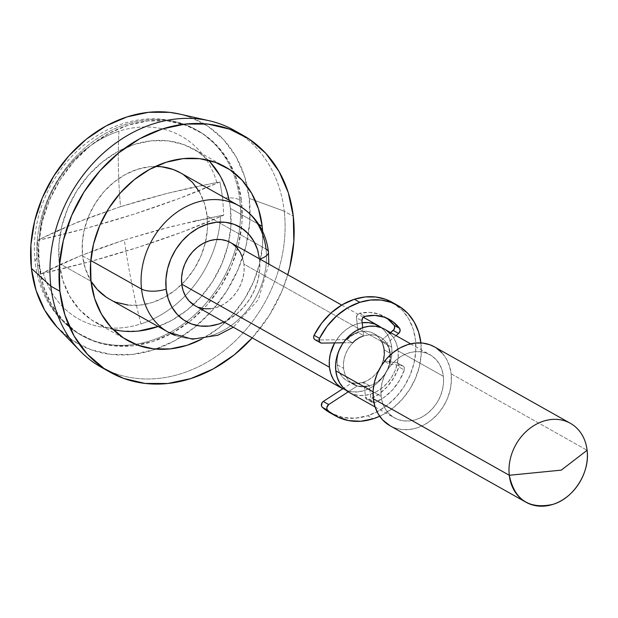 <?xml version="1.0" encoding="UTF-8"?>
<svg xmlns="http://www.w3.org/2000/svg" width="618" height="618" viewBox="0 0 618 618"><rect width="100%" height="100%" fill="white"/><g stroke="black" fill="none" stroke-linecap="round" stroke-linejoin="round"><path stroke-width="0.46" stroke-dasharray="3.09 2.32" d="M238.548 132.97A135.813 111.194 -60.6 0 1 284.241 211.201L293.303 216.3L284.241 211.201A135.813 111.194 119.4 0 0 234.098 130.298M262.619 231.263A99.598 81.537 -60.6 0 1 202.032 338.981L218.973 327.818L232.808 314.608L244.481 299.066L253.55 281.777L259.653 263.415L262.565 244.674L262.619 231.263M230.452 208.451L258.787 224.38L230.452 208.451L229.154 200.232A99.598 81.537 119.4 0 1 230.452 208.451A99.598 81.537 119.4 0 1 158.131 326.497L171.789 320.348L187.254 309.981L201.089 296.771L212.762 281.221L221.823 263.932L227.934 245.57L230.846 226.837L230.452 208.451M210.236 162.225L198.015 151.773L183.747 144.558L167.98 140.85L151.333 140.796L134.43 144.396L117.938 151.518L102.472 161.885L88.637 175.095L76.964 190.638L67.903 207.926L61.792 226.296L58.88 245.029L59.274 263.415L90.993 281.252L59.274 263.415A99.598 81.537 119.4 0 0 96.037 322.743A99.598 81.537 119.4 0 0 113.133 329.471M82.611 255.922L90.792 260.518L82.611 255.922A72.437 59.305 119.4 0 0 90.977 281.097L85.292 268.521L82.611 255.922L82.333 242.55L84.45 228.923L88.892 215.566L95.481 202.99L103.971 191.688L114.036 182.078L125.276 174.539L137.281 169.363L149.571 166.744L155.473 166.427A72.437 59.305 119.4 0 0 82.611 255.922M175.218 335.419A72.437 59.305 119.4 0 0 239.676 318.479A72.437 59.305 119.4 0 0 266.026 249.077L207.115 215.945A72.437 59.305 119.4 0 0 180.371 172.801M109.355 299.066A72.437 59.305 119.4 0 0 205.431 242.271A72.437 59.305 119.4 0 0 207.115 215.945L266.026 249.077A72.437 59.305 119.4 0 0 232.337 202.712M195.087 305.732A36.215 29.649 119.4 0 0 229.093 300.394A36.215 29.649 119.4 0 0 243.963 264.172L391.704 347.262A36.215 29.649 -60.6 0 1 376.833 383.484A36.215 29.649 -60.6 0 1 342.82 388.822A36.215 29.649 -60.6 0 1 342.766 388.792L346.435 390.483L352.167 391.827L358.224 391.851L364.373 390.537L370.367 387.95L375.991 384.18L381.02 379.375L385.269 373.72L388.56 367.44L390.785 360.757L391.843 353.944L391.704 347.262L390.367 340.958L387.88 335.28L384.35 330.452L381.368 327.71A36.215 29.649 -60.6 0 1 391.704 347.262L243.963 264.172A36.215 29.649 119.4 0 0 230.591 242.596M334.624 342.92A36.215 29.649 -60.6 0 1 362.163 322.75L356.787 323.971L350.785 326.559L345.161 330.329L340.132 335.134L334.624 342.92M337.235 364.751L343.577 368.32A27.161 22.24 -60.6 0 1 354.732 341.151A27.161 22.24 -60.6 0 1 380.24 337.15A27.161 22.24 -60.6 0 1 390.267 353.326L383.917 349.757A27.161 22.24 119.4 0 0 373.89 333.581A27.161 22.24 119.4 0 0 348.382 337.582A27.161 22.24 119.4 0 0 337.235 364.751A27.161 22.24 119.4 0 0 347.262 380.927A27.161 22.24 119.4 0 0 372.77 376.926A27.161 22.24 119.4 0 0 383.917 349.757L390.267 353.326L389.263 348.598L387.401 344.342L384.751 340.719L381.414 337.868L377.528 335.898L373.226 334.894L368.683 334.879L364.079 335.86L359.576 337.799L355.358 340.626L351.588 344.234L348.405 348.467L345.933 353.187L344.265 358.193L343.469 363.307L343.577 368.32L344.581 373.04L346.443 377.297L349.093 380.927L352.43 383.778L356.316 385.74L360.618 386.752L365.161 386.768L369.765 385.786L374.269 383.848L378.486 381.02L382.256 377.413L385.439 373.172L387.911 368.459L389.579 363.454L390.375 358.34L390.267 353.326A27.161 22.24 -60.6 0 1 379.112 380.495A27.161 22.24 -60.6 0 1 353.604 384.496A27.161 22.24 -60.6 0 1 343.577 368.32L337.235 364.751L337.127 359.738L337.922 354.624L339.591 349.618L342.063 344.906L345.246 340.665L349.015 337.057L353.233 334.23L357.737 332.291L362.341 331.31L366.883 331.325L371.179 332.337L375.072 334.299L378.409 337.15L381.059 340.773L382.921 345.029L383.917 349.757L384.025 354.771L383.23 359.885L381.569 364.89L379.097 369.603L375.914 373.844L372.136 377.451L367.919 380.279L363.423 382.218L358.811 383.199L354.269 383.183L349.973 382.171L346.08 380.209L342.751 377.359L340.101 373.736L338.239 369.479L337.235 364.751M349.17 392.391A36.215 29.649 119.4 0 0 383.175 387.053A36.215 29.649 119.4 0 0 398.046 350.831L443.361 376.316A36.215 29.649 -60.6 0 1 428.498 412.538A36.215 29.649 -60.6 0 1 394.485 417.876A36.215 29.649 -60.6 0 1 381.113 396.308L382.457 402.604L384.937 408.282L388.467 413.11L392.917 416.911L398.1 419.537L403.832 420.889L409.889 420.904L416.03 419.599L422.032 417.003L427.656 413.241L432.685 408.436L436.934 402.781L440.225 396.493L442.449 389.819L443.508 383.005L443.361 376.316L442.024 370.012L439.545 364.342L436.014 359.506L431.565 355.705L426.381 353.087L420.649 351.735L414.593 351.719L408.452 353.025L402.449 355.613L396.826 359.382L391.797 364.187L387.548 369.842L384.257 376.13L382.032 382.805L380.974 389.618L381.113 396.308L373.087 391.789L381.113 396.308A36.215 29.649 -60.6 0 1 395.983 360.078A36.215 29.649 -60.6 0 1 429.997 354.74A36.215 29.649 -60.6 0 1 443.361 376.316L398.046 350.831A36.215 29.649 119.4 0 0 384.674 329.255M390.051 425.771A45.268 37.065 119.4 0 0 432.561 419.097A45.268 37.065 119.4 0 0 451.148 373.82L587.1 450.283L451.148 373.82A45.268 37.065 119.4 0 0 434.431 346.852M57.822 230.568L39.328 239.405A104.836 85.832 -60.6 0 1 118.988 131.201A362.171 155.921 -107.8 0 0 120.533 206.675L87.918 218.084L57.822 230.568M37.489 264.913L39.181 265.864A117.706 96.362 -60.6 0 1 87.501 148.135A117.706 96.362 -60.6 0 1 198.03 130.792A117.706 96.362 -60.6 0 1 234.477 173.086A117.706 96.362 -60.6 0 1 241.483 200.904L239.792 199.954A117.706 96.362 119.4 0 0 232.569 171.619A117.706 96.362 119.4 0 0 196.339 129.842A117.706 96.362 119.4 0 0 85.809 147.184A117.706 96.362 119.4 0 0 37.489 264.913A117.706 96.362 -60.6 0 1 80.301 152.136A117.706 96.362 -60.6 0 1 185.052 124.612A117.706 96.362 -60.6 0 1 239.792 199.954A18.107 6.883 -6.5 0 0 222.665 198.208L219.946 181.924A543.261 206.451 173.5 0 1 37.366 240.549L38.216 257.428A18.107 6.883 -6.5 0 0 35.048 261.908A18.107 6.883 173.5 0 1 38.216 257.428L41.159 273.836A543.261 206.451 -6.5 0 0 223.739 215.211L222.665 198.208A18.107 6.883 173.5 0 1 239.792 199.954A117.706 96.362 -60.6 0 1 196.98 312.723A117.706 96.362 -60.6 0 1 92.229 340.255A117.706 96.362 -60.6 0 1 37.489 264.913A117.706 96.362 119.4 0 0 80.943 335.026A117.706 96.362 119.4 0 0 135.458 344.288A117.706 96.362 119.4 0 0 239.792 199.954L241.483 200.904L237.134 180.425L229.069 161.978L217.59 146.281L203.144 133.921L186.281 125.392L167.656 121.012L147.98 120.95L128.003 125.207L108.505 133.619L90.236 145.871L73.882 161.483L60.093 179.853L49.378 200.286L42.163 221.993L38.718 244.133L39.181 265.864L43.523 286.343L51.595 304.782L63.075 320.487L77.52 332.839L94.384 341.375L113.009 345.756L132.685 345.817L152.654 341.561L172.152 333.141L190.429 320.896L206.775 305.284L220.572 286.906L231.286 266.474L238.502 244.774L241.947 222.634L241.483 200.904A117.706 96.362 -60.6 0 1 193.164 318.633A117.706 96.362 -60.6 0 1 82.627 335.976A117.706 96.362 -60.6 0 1 39.181 265.864L37.489 264.913M58.478 328.614A126.76 103.778 119.4 0 0 155.945 349.1A126.76 103.778 119.4 0 0 249.263 198.409L284.241 211.201L249.263 198.409A126.76 103.778 119.4 0 0 247.324 186.621A126.76 103.778 119.4 0 0 179.197 113.975M195.543 220.85L220.603 215.697A104.836 85.832 -60.6 0 1 140.943 323.902A362.171 155.921 72.2 0 1 124.326 239.954L159.073 229.741L195.543 220.85M216.81 182.418A104.836 85.832 119.4 0 0 118.988 131.201A104.836 85.832 119.4 0 0 39.328 239.405L37.366 240.549L38.216 257.428L41.159 273.836L90.514 261.46L137.698 247.478L182.248 232.013L223.739 215.211L222.665 198.208L219.946 181.924L191.75 187.563L167.269 193.341L143.484 199.722L120.533 206.675A362.171 155.921 72.2 0 1 118.988 131.201A104.836 85.832 -60.6 0 1 216.81 182.418L167.269 193.341L120.533 206.675L77.59 222.132L39.328 239.405M43.121 272.685A104.836 85.832 119.4 0 0 140.943 323.902A104.836 85.832 119.4 0 0 220.603 215.697L171.062 226.628L124.326 239.954A362.171 155.921 -107.8 0 0 140.943 323.902A104.836 85.832 -60.6 0 1 43.121 272.685L61.615 263.847L81.383 255.419L102.325 247.439L124.326 239.954L81.383 255.419L41.159 273.836M100.943 367.053A135.813 111.194 119.4 0 0 228.482 347.038A135.813 111.194 119.4 0 0 284.241 211.201A135.813 111.194 -60.6 0 1 230.815 345.014A135.813 111.194 -60.6 0 1 105.547 369.471M179.691 114.083L189.819 117.088L207.972 126.273L223.531 139.575L235.898 156.485L244.581 176.346L249.263 198.409L249.765 221.808L246.057 245.647L238.285 269.023L226.744 291.024L211.889 310.815L194.284 327.625L174.6 340.819L153.604 349.881L132.097 354.462L110.908 354.4L90.846 349.68L72.685 340.487L57.126 327.185M434.562 346.922L436.401 348.058M441.955 352.808L446.374 358.849L449.471 365.941L451.148 373.82L451.325 382.179L449.997 390.692L447.223 399.043L443.106 406.899L437.799 413.967L431.511 419.97L424.481 424.682L416.98 427.919L409.301 429.556L401.731 429.533L394.57 427.841L390.19 425.848M384.782 329.317L386.25 330.221M390.692 334.021L394.222 338.849L396.71 344.527L398.046 350.831L398.185 357.513L397.127 364.326L394.91 371.009L391.611 377.289L387.37 382.944L382.333 387.749L376.717 391.518L370.715 394.106L364.566 395.42L358.517 395.396L352.785 394.052L349.278 392.453M259.529 259.174A54.33 44.473 -60.6 0 1 223.979 321.978L235.96 314.554L243.507 307.347L249.873 298.865L254.817 289.44L258.146 279.421L259.738 269.201L259.49 258.849M230.699 242.658L232.167 243.562M242.627 257.868L243.963 264.172L244.11 270.854L243.044 277.667L240.827 284.35L237.528 290.63L233.287 296.285L228.258 301.09L222.634 304.859L216.632 307.447L210.491 308.761M198.702 307.393L195.195 305.794M266.026 249.077A72.437 59.305 -60.6 0 1 236.292 321.53A72.437 59.305 -60.6 0 1 168.266 332.198M226.775 191.117L219.946 175.512M208.32 160.232A99.598 81.537 119.4 0 0 193.689 149.123A99.598 81.537 119.4 0 0 100.162 163.793A99.598 81.537 119.4 0 0 59.274 263.415L62.951 280.742L69.78 296.346L79.49 309.633L91.711 320.085L105.979 327.308L121.746 331.016L138.393 331.07M180.58 172.916L183.515 174.724M199.467 191.989L204.434 203.337L207.115 215.945L207.393 229.317L205.276 242.944L200.835 256.3L194.245 268.869L185.755 280.178L175.69 289.788L164.45 297.32L152.445 302.503L140.155 305.122L128.05 305.083M116.586 302.387L109.579 299.189M252.237 337.876L269.17 315.535L281.53 291.959L287.749 274.74A135.813 111.194 -60.6 0 1 252.237 337.876M223.739 215.211L220.603 215.697M37.366 240.549L86.721 228.181L133.905 214.191L178.455 198.726L219.946 181.924M329.958 412.754A63.384 51.889 119.4 0 0 367.664 415.76L373.102 418.819L367.664 415.76A63.384 51.889 119.4 0 0 414.323 361.754A63.384 51.889 119.4 0 0 392.098 302.264M420.92 342.928A63.384 51.889 -60.6 0 1 379.676 416.262L383.6 414.284L393.442 407.687L402.248 399.282L409.672 389.386L415.443 378.386L419.328 366.698L421.182 354.778L420.92 342.928M366.899 399.467A3.623 2.966 119.4 0 1 365.562 397.312L363.878 382.472L357.752 383.562L351.851 382.882L343.693 388.189L351.851 382.882A27.161 22.24 119.4 0 0 363.878 382.472L365.562 397.312L366.744 399.375L369.054 399.645A3.623 2.966 119.4 0 0 369.317 399.545L374.755 402.604A3.623 2.966 -60.6 0 1 374.493 402.697L369.054 399.645L374.493 402.697A3.623 2.966 -60.6 0 1 372.337 402.527A3.623 2.966 -60.6 0 1 371.001 400.371L369.317 385.532A27.161 22.24 -60.6 0 1 357.289 385.941L348.228 391.835L357.289 385.941L351.851 382.882L357.289 385.941L363.191 386.621L369.317 385.532L363.878 382.472L369.317 385.532L371.001 400.371L365.562 397.312L371.001 400.371L372.183 402.434L374.493 402.697A3.623 2.966 119.4 0 0 374.755 402.604L369.317 399.545A47.084 38.548 119.4 0 0 398.865 366.953L404.303 370.012A47.084 38.548 -60.6 0 1 374.755 402.604L384.234 397.304L392.639 389.78L399.467 380.503L404.303 370.012L398.865 366.953A3.623 2.966 119.4 0 0 397.729 363.075A3.623 2.966 119.4 0 0 396.88 362.781L402.318 365.841A3.623 2.966 -60.6 0 1 403.168 366.134A3.623 2.966 -60.6 0 1 404.303 370.012L404.226 367.277L403.438 366.304L396.88 362.781L383.515 360.819L388.954 363.871L402.318 365.841L388.954 363.871L383.515 360.819A27.161 22.24 119.4 0 0 381.198 340.51L386.636 343.569A27.161 22.24 -60.6 0 1 388.954 363.871L389.896 358.425L389.811 353.071L388.714 348.05L386.636 343.569L381.198 340.51L390.599 332.584L381.198 340.51L383.276 344.991L384.373 350.012L384.458 355.365L383.515 360.819L396.88 362.781L398.788 364.218L398.865 366.953L394.029 377.443L387.2 386.721L378.795 394.245L369.317 399.545A3.623 2.966 119.4 0 1 369.054 399.645A3.623 2.966 119.4 0 1 366.899 399.467L372.337 402.527M396.038 335.644L386.636 343.569L396.038 335.644M386.752 318.139A47.084 38.548 119.4 0 0 384.11 316.47A47.084 38.548 119.4 0 0 359.491 313.303L364.929 316.362L359.491 313.303A3.623 2.966 119.4 0 0 356.493 317.706L361.932 320.765L356.493 317.706L358.185 332.546L363.623 335.605L362.72 327.671L363.623 335.605L358.185 332.546A27.161 22.24 119.4 0 0 346.922 339.614L352.36 342.673A27.161 22.24 -60.6 0 1 363.623 335.605L357.691 338.386L352.36 342.673L346.922 339.614L316.277 340.039L321.715 343.098L314.879 339.653M343.26 342.797L352.36 342.673L343.26 342.797M314.995 339.722A3.623 2.966 119.4 0 0 316.277 340.039L346.922 339.614L352.252 335.327L358.185 332.546L356.493 317.706L357.219 314.933L359.491 313.303L369.464 312.36L378.934 314.145L387.316 318.54M392.283 302.372L402.635 310.607L408.815 319.058L413.156 328.992L415.497 340.024L415.744 351.719L413.89 363.639L410.004 375.327L404.242 386.327L396.81 396.223L388.004 404.628L378.17 411.225L367.664 415.76L355.28 418.193L343.183 417.544L330.128 412.847M242.743 135.157L243.168 135.396M127.764 340.58L96.037 322.743M341.669 305.068L363.314 317.243M373.89 333.581L380.24 337.15M410.615 343.84L429.997 354.74M82.627 335.976L80.943 335.026C54.569 319.197 39.274 294.84 35.056 261.962C32.375 235.976 37.466 210.73 50.344 186.219C64.156 160.858 83.291 142.009 107.748 129.68C138.772 115.095 168.305 115.149 196.339 129.842L198.03 130.792M375.103 406.976L394.485 417.876M347.262 380.927L353.604 384.496M268.815 264.095L258.339 299.715L233.31 327.231M225.408 166.96L193.689 149.123M109.618 371.928L110.004 372.152M403.168 366.134L397.729 363.075M389.549 319.529L384.11 316.47"/><path stroke-width="0.93" d="M243.168 135.396L234.098 130.298A135.813 111.194 119.4 0 0 106.559 150.313A135.813 111.194 119.4 0 0 50.807 286.149L59.869 291.248A135.813 111.194 -60.6 0 1 115.628 155.412A135.813 111.194 -60.6 0 1 243.168 135.396A135.813 111.194 -60.6 0 1 293.303 216.3L288.282 192.669L278.973 171.387L265.732 153.264L249.062 139.011L229.602 129.17L208.111 124.118L185.408 124.04L162.364 128.953L139.869 138.664L118.78 152.8L99.915 170.807L84.002 192.013L71.642 215.589L63.314 240.626L59.336 266.18L59.869 291.248L64.89 314.879L74.199 336.161L87.439 354.276L104.11 368.529L123.569 378.378L145.06 383.43L167.764 383.508L190.808 378.595L213.303 368.884L234.392 354.747L252.237 337.876A135.813 111.194 -60.6 0 1 110.004 372.152A135.813 111.194 -60.6 0 1 59.869 291.248L50.807 286.149A135.813 111.194 -60.6 0 1 209.162 120.734A135.813 111.194 -60.6 0 1 238.548 132.97M225.408 166.96A99.598 81.537 -60.6 0 0 131.881 181.638A99.598 81.537 -60.6 0 0 90.993 281.252L94.67 298.587L101.499 314.191L111.209 327.478L123.438 337.93L137.706 345.145L153.465 348.853L170.12 348.907L187.015 345.308L202.032 338.981A99.598 81.537 -60.6 0 1 127.764 340.58A99.598 81.537 -60.6 0 1 90.993 281.252L90.607 262.866L93.519 244.133L99.622 225.771L108.691 208.482L120.363 192.932L134.199 179.722L149.656 169.363L166.157 162.24L183.052 158.633L199.707 158.687L215.466 162.395L229.734 169.618L241.962 180.07L251.673 193.357L258.502 208.961L262.179 226.288A99.598 81.537 -60.6 0 1 262.619 231.263L262.179 226.288L258.787 224.38L262.179 226.288A99.598 81.537 -60.6 0 0 225.408 166.96L225.099 166.79M113.133 329.471A99.598 81.537 119.4 0 0 158.131 326.497L138.393 331.07M232.337 202.712A72.437 59.305 119.4 0 0 167.872 219.653A72.437 59.305 119.4 0 0 141.53 289.054L90.792 260.518L141.53 289.054A72.437 59.305 -60.6 0 1 171.263 216.601A72.437 59.305 -60.6 0 1 239.282 205.933A72.437 59.305 -60.6 0 1 266.026 249.077A18.107 6.883 173.5 0 1 268.467 252.121A18.107 6.883 173.5 0 1 262.673 257.976M268.815 264.095L268.459 252.028C265.84 231.456 256.122 216.091 239.282 205.933L180.371 172.801A72.437 59.305 119.4 0 0 155.466 166.427L161.677 166.783L173.14 169.479L180.58 172.916M259.529 259.174L257.521 249.718L253.797 241.205L248.498 233.959L241.831 228.258L234.044 224.319L225.454 222.302L216.37 222.271L207.154 224.234L198.154 228.119L189.718 233.774L182.171 240.981L175.806 249.456L170.862 258.888L167.532 268.907L165.941 279.127L166.157 289.154A18.107 6.883 173.5 0 1 141.53 289.054A18.107 6.883 -6.5 0 0 166.157 289.154A54.33 44.473 -60.6 0 1 203.786 225.454A54.33 44.473 -60.6 0 1 258.216 252.121M259.869 259.058A18.107 6.883 -6.5 0 0 268.467 252.121M341.669 305.068L230.591 242.596A36.215 29.649 119.4 0 0 196.586 247.934A36.215 29.649 119.4 0 0 181.715 284.156L329.456 367.246A36.215 29.649 -60.6 0 1 334.624 342.92L330.367 353.751L329.309 360.564L329.456 367.246L330.792 373.55L333.272 379.228L336.802 384.056L342.766 388.792A36.215 29.649 -60.6 0 1 329.456 367.246L181.715 284.156A36.215 29.649 119.4 0 0 195.087 305.732L342.82 388.822M362.163 322.75A36.215 29.649 -60.6 0 1 378.332 325.686A36.215 29.649 -60.6 0 1 381.368 327.71L374.717 324.025L368.985 322.681L362.163 322.75M410.615 343.84L384.674 329.255A36.215 29.649 119.4 0 0 350.669 334.593A36.215 29.649 119.4 0 0 335.798 370.815L373.087 391.789L335.798 370.815A36.215 29.649 119.4 0 0 349.17 392.391L375.103 406.976M570.391 423.315L434.431 346.852A45.268 37.065 119.4 0 0 391.92 353.519A45.268 37.065 119.4 0 0 373.334 398.803L509.286 475.265A45.268 37.065 -60.6 0 1 527.872 429.989A45.268 37.065 -60.6 0 1 570.391 423.315A45.268 37.065 -60.6 0 1 587.1 450.283A45.268 37.065 119.4 0 0 543.454 421.167A45.268 37.065 119.4 0 0 509.286 475.265L561.275 470.136L587.1 450.283L561.275 470.136L509.286 475.265C514.477 499.8 529.023 509.502 552.932 504.381C573.79 498.278 590.167 472.345 587.1 450.283A45.268 37.065 -60.6 0 1 568.514 495.566A45.268 37.065 -60.6 0 1 526.003 502.233A45.268 37.065 -60.6 0 1 509.286 475.265L373.334 398.803A45.268 37.065 119.4 0 0 390.051 425.771L526.003 502.233M209.162 120.734L179.197 113.975A126.76 103.778 119.4 0 0 31.394 268.359L50.807 286.149L31.394 268.359A126.76 103.778 119.4 0 0 58.478 328.614L79.822 350.707A135.813 111.194 -60.6 0 1 50.807 286.149A135.813 111.194 119.4 0 0 100.943 367.053L110.004 372.152M105.547 369.471A135.813 111.194 -60.6 0 1 79.822 350.707M57.126 327.185L44.766 310.282L36.076 290.414L31.394 268.359L30.9 244.96L34.608 221.113L42.379 197.745L53.92 175.736L68.776 155.952L86.381 139.135L106.064 125.948L127.061 116.887L148.567 112.298L169.757 112.368L179.691 114.083M390.19 425.848L382.527 419.815L378.108 413.774L375.01 406.683L373.334 398.803L373.156 390.445L374.485 381.932L377.258 373.581L381.376 365.725L386.683 358.656L392.971 352.654L400 347.942L407.501 344.705L415.18 343.067L422.751 343.09L429.912 344.774L434.562 346.922M436.401 348.058L441.955 352.808M349.278 392.453L343.152 387.625L339.622 382.789L337.134 377.119L335.798 370.815L335.659 364.133L336.717 357.32L338.934 350.638L342.233 344.35L346.474 338.703L351.511 333.898L357.127 330.128L363.129 327.54L369.278 326.227L375.327 326.25L381.059 327.594L384.782 329.317M386.25 330.221L390.692 334.021M166.157 289.154L168.158 298.602L171.881 307.115L177.181 314.369L183.847 320.07L191.634 324.002L200.232 326.026L209.309 326.057L218.533 324.087L223.979 321.978A54.33 44.473 -60.6 0 1 166.157 289.154M195.195 305.794L189.069 300.966L185.539 296.13L183.052 290.46L181.715 284.156L181.576 277.474L182.634 270.661L184.852 263.979L188.15 257.691L192.399 252.044L197.428 247.239L203.052 243.469L209.046 240.881L215.195 239.568L221.244 239.591L226.976 240.935L230.699 242.658M232.167 243.562L236.609 247.362L240.147 252.19L242.627 257.868M210.491 308.761L204.434 308.737L198.702 307.393M233.31 327.231L217.891 335.234L192.376 339.205L168.266 332.198A72.437 59.305 -60.6 0 1 141.53 289.054A72.437 59.305 119.4 0 0 175.218 335.419M109.579 299.189L106.211 297.134L97.32 289.533L90.977 281.097A72.437 59.305 119.4 0 0 109.355 299.066L168.266 332.198M208.32 160.232A99.598 81.537 119.4 0 1 229.147 200.232L226.775 191.117M219.946 175.512L210.236 162.225M183.515 174.724L192.407 182.325L199.467 191.989M128.05 305.083L116.586 302.387M287.749 274.74L289.857 266.914L293.836 241.368L293.303 216.3A135.813 111.194 -60.6 0 1 287.741 274.74M397.536 305.323L392.098 302.264A63.384 51.889 119.4 0 0 354.392 299.259L359.83 302.318A63.384 51.889 -60.6 0 1 397.536 305.323A63.384 51.889 -60.6 0 1 420.92 342.928M330.128 412.847L322.287 407.231L321.499 405.956L322.063 402.697L323.276 401.468L328.714 404.527L348.228 391.835L328.714 404.527L326.86 407.378L326.937 409.016L327.725 410.29A3.623 2.966 -60.6 0 1 328.714 404.527L323.276 401.468A3.623 2.966 119.4 0 0 322.287 407.231L337.428 416.88L348.614 420.603L360.711 421.252L373.102 418.819L379.676 416.262A63.384 51.889 -60.6 0 1 373.102 418.819A63.384 51.889 -60.6 0 1 335.396 415.814A63.384 51.889 -60.6 0 1 327.725 410.29L322.287 407.231A63.384 51.889 119.4 0 0 329.958 412.754L335.396 415.814M323.276 401.468L343.693 388.189L323.276 401.468M387.316 318.54L394.122 325.292L394.639 326.482L394.129 329.27L390.599 332.584L393.187 330.406L398.625 333.457L396.038 335.644L398.625 333.457L393.187 330.406A3.623 2.966 119.4 0 0 394.122 325.292L399.56 328.351A3.623 2.966 -60.6 0 1 398.625 333.457L400.085 330.939L399.56 328.351L394.122 325.292A47.084 38.548 119.4 0 0 386.752 318.139M364.929 316.362A47.084 38.548 -60.6 0 1 389.549 319.529A47.084 38.548 -60.6 0 1 399.56 328.351L392.754 321.599L384.373 317.204L374.902 315.419L364.929 316.362L362.658 317.992L361.932 320.765A3.623 2.966 -60.6 0 1 364.929 316.362M362.72 327.671L361.932 320.765L362.72 327.671M420.935 343.083L418.595 332.051L414.253 322.117L408.073 313.666L400.294 307.015L391.209 302.418L381.182 300.062L370.584 300.024L359.83 302.318L347.779 307.725L336.679 315.829L327.1 326.219L319.529 338.355A63.384 51.889 -60.6 0 1 359.83 302.318L354.392 299.259A63.384 51.889 119.4 0 0 314.091 335.296L319.529 338.355L319.367 341.599L320.317 342.712L321.715 343.098L343.26 342.797L321.715 343.098A3.623 2.966 -60.6 0 1 320.433 342.781A3.623 2.966 -60.6 0 1 319.529 338.355L314.091 335.296A3.623 2.966 119.4 0 0 314.995 339.722L320.433 342.781M314.879 339.653L313.929 338.54L313.643 336.964L314.091 335.296L321.661 323.16L331.24 312.778L342.341 304.666L354.392 299.259L365.145 296.964L375.744 297.003L385.771 299.359L392.283 302.372M363.314 317.243L378.224 325.624"/></g></svg>
